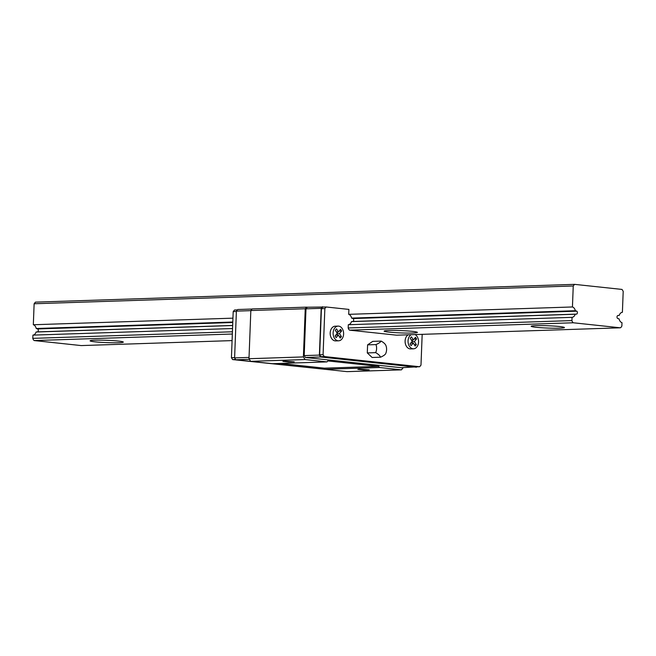 <?xml version="1.0" encoding="UTF-8"?>
<svg xmlns="http://www.w3.org/2000/svg" width="656" height="656" viewBox="0 0 656 656"><rect width="100%" height="100%" fill="white"/><g stroke="black" fill="none" stroke-linecap="round" stroke-linejoin="round"><path stroke-width="0.98" d="M535.944 325.638A16.63 1.156 2.2 0 1 554.115 326.073A16.63 1.156 2.2 0 1 564.422 327.549A16.63 1.156 2.2 0 1 547.76 328.066A16.63 1.156 2.2 0 1 531.18 326.27A16.63 1.156 2.2 0 1 535.944 325.638M388.91 330.493A16.63 1.156 2.2 0 1 407.081 330.919A16.63 1.156 2.2 0 1 417.396 332.395A16.63 1.156 2.2 0 1 400.726 332.912A16.63 1.156 2.2 0 1 384.154 331.116A16.63 1.156 2.2 0 1 388.91 330.493M574.558 284.36L573.246 285.975L572.442 306.967A5.256 3.747 -91.9 0 1 575.337 310.723L576.813 311.165A1.648 1.173 -91.9 0 1 577.411 312.707A1.648 1.173 -91.9 0 1 576.706 314.101L575.205 314.232A5.256 3.747 -91.9 0 1 572.04 317.34L571.917 320.595A4.026 2.878 88.1 0 0 573.287 322.777L620.338 327.803A4.026 2.878 88.1 0 0 621.872 325.934L621.995 322.678A5.256 3.747 -91.9 0 1 619.1 318.914L617.616 318.472A1.648 1.173 -91.9 0 1 617.025 316.93A1.648 1.173 -91.9 0 1 617.731 315.536L619.231 315.413A5.256 3.747 -91.9 0 1 622.396 312.297L623.2 291.305L622.019 289.427L574.558 284.36L35.449 302.137L34.128 303.753L33.325 324.745A5.256 3.747 -91.9 0 1 36.219 328.5L37.704 328.943A1.648 1.173 -91.9 0 1 38.294 330.485A1.648 1.173 -91.9 0 1 37.589 331.879L36.088 332.01A5.256 3.747 -91.9 0 1 32.923 335.118L32.8 338.373A4.026 2.878 88.1 0 0 34.169 340.554L81.229 345.581L232.085 340.603M573.246 285.975L34.128 303.753M572.442 306.967L348.705 314.339A5.256 3.747 -91.9 0 1 351.608 318.103L353.084 318.545A1.648 1.173 -91.9 0 1 353.674 320.079A1.648 1.173 -91.9 0 1 352.969 321.481L351.468 321.604A5.256 3.747 -91.9 0 1 348.311 324.72L348.18 327.975A4.026 2.878 88.1 0 0 349.558 330.157L396.609 335.183L620.338 327.803M232.946 318.16L33.325 324.745M575.337 310.723L351.608 318.103M232.798 322.022L36.219 328.5M576.813 311.165L353.084 318.545M232.782 322.514L37.704 328.943M576.706 314.101L352.969 321.481M232.667 325.45L37.589 331.879M575.205 314.232L351.468 321.604M232.667 325.524L36.088 332.01M572.04 317.34L348.311 324.72M232.552 328.533L32.923 335.118M571.917 320.595L348.18 327.975M232.429 331.788L32.8 338.373M573.287 322.777L349.558 330.157M232.339 334.019L34.169 340.554M94.849 340.185A16.63 1.156 2.2 0 1 113.021 340.62A16.63 1.156 2.2 0 1 123.328 342.088A16.63 1.156 2.2 0 1 106.666 342.612A16.63 1.156 2.2 0 1 90.085 340.817A16.63 1.156 2.2 0 1 94.849 340.185M328.951 369.722L232.609 359.57L231.429 357.692L233.2 311.616L234.52 310.001L237.39 309.911M338.611 340.808L335.667 340.907A7.355 5.248 -91.9 0 1 335.15 340.882A7.355 5.248 -91.9 0 1 330.173 333.363A7.355 5.248 -91.9 0 1 335.183 326.204L338.127 326.106A7.355 5.248 88.1 0 0 333.125 332.895A7.355 5.248 88.1 0 0 338.086 340.792A7.355 5.248 88.1 0 0 338.611 340.808A7.355 5.248 88.1 0 0 343.613 333.289A7.355 5.248 88.1 0 0 338.127 326.106M422.177 334.339L420.988 365.121L419.676 366.737L324.261 356.544L323.08 354.666L324.851 308.591L326.163 306.983L348.894 309.411L348.705 314.339M411.123 334.699A7.355 5.248 88.1 0 0 408.057 340.899A7.355 5.248 88.1 0 0 413.018 348.787A7.355 5.248 88.1 0 0 413.542 348.812L410.599 348.902A7.355 5.248 -91.9 0 1 410.082 348.885A7.355 5.248 -91.9 0 1 405.195 342.76A7.355 5.248 -91.9 0 1 408.18 334.798M403.243 367.655L401.456 369.845L379.48 367.499L378.766 366.368L327.811 360.931L327.024 361.899L305.048 359.554L303.392 356.921L305.245 308.755L306.557 307.139L307.303 307.221L305.991 308.828L304.195 355.601L305.376 357.487L401.292 367.721L416.806 366.827M401.456 369.845L347.057 371.64L325.073 369.295L324.367 368.164L280.145 363.44M327.024 361.899L272.625 363.695L250.641 361.341L248.985 358.717L250.838 310.542L252.158 308.935L306.557 307.139M284.532 361.161L294.257 361.809L288.566 361.989L282.916 361.374L284.532 361.161M305.048 359.554L250.641 361.341M303.392 356.921L248.985 358.717M305.245 308.755L250.838 310.542M252.068 309.042L237.71 309.517L236.398 311.124L234.602 357.897L235.783 359.775L331.838 370.017M325.245 307.008L307.303 307.221M326.163 306.983L322.736 307.09L321.424 308.705L319.652 354.781L320.833 356.659L416.248 366.843L419.676 366.737M359.463 369.164L369.189 369.812L363.498 369.992L357.848 369.377L359.463 369.164M379.48 367.499L325.073 369.295M378.766 366.368L324.367 368.164M249.378 359.332L235.783 359.775M249.042 357.422L234.602 357.897M250.838 310.649L236.398 311.124M322.498 306.721L321.186 308.328L305.991 308.828M321.186 308.328L319.39 355.101L304.195 355.601M319.39 355.101L320.571 356.979L305.376 357.487M320.571 356.979L416.478 367.221M324.851 308.591L321.424 308.705M323.08 354.666L319.652 354.781M324.261 356.544L320.833 356.659M235.586 359.472L232.609 359.57M234.61 357.586L231.429 357.692M236.381 311.51L233.2 311.616M338.307 335.011L340.243 338.078L341.415 336.643L339.48 333.576L341.628 330.944L340.579 329.271L338.43 331.903L336.495 328.836L335.323 330.271L337.258 333.338L335.109 335.97L336.159 337.643L338.307 335.011L335.823 335.093M338.43 331.903L336.397 331.969M341.628 330.944L339.144 331.026M337.061 333.035L337.971 331.92M339.48 333.576L336.995 333.658M337.405 335.044L336.733 333.978M341.415 336.643L339.382 336.717M413.239 343.014L415.174 346.081L416.347 344.646L414.412 341.579L416.56 338.947L415.51 337.274L413.362 339.906L411.427 336.831L410.254 338.275L412.189 341.341L410.041 343.974L411.091 345.646L413.239 343.014L410.754 343.096M413.362 339.906L411.328 339.972M416.56 338.947L414.075 339.029M411.993 341.038L412.903 339.915M414.412 341.579L411.927 341.661M412.337 343.047L411.665 341.981M416.347 344.646L414.313 344.712M413.542 348.812A7.355 5.248 88.1 0 0 418.495 342.686A7.355 5.248 88.1 0 0 415.027 334.576M380.496 357.208L372.132 357.487L367.286 352.92L367.598 344.859L372.747 341.366L381.12 341.087A7.831 3.198 25.3 0 1 385.876 345.425A7.831 3.198 25.3 0 1 385.958 345.646A7.831 5.453 96.1 0 1 386.236 346.483A7.831 5.453 96.1 0 1 385.646 353.715A7.831 2.255 160.3 0 1 380.496 357.208A7.831 3.198 -154.7 0 0 375.658 352.641A7.831 5.453 -83.9 0 0 375.962 344.58A7.831 2.255 -19.7 0 0 381.12 341.087M375.962 344.58L367.598 344.859M375.658 352.641L367.286 352.92M386.236 346.483A10.504 10.504 0 0 0 385.876 345.425"/></g></svg>
